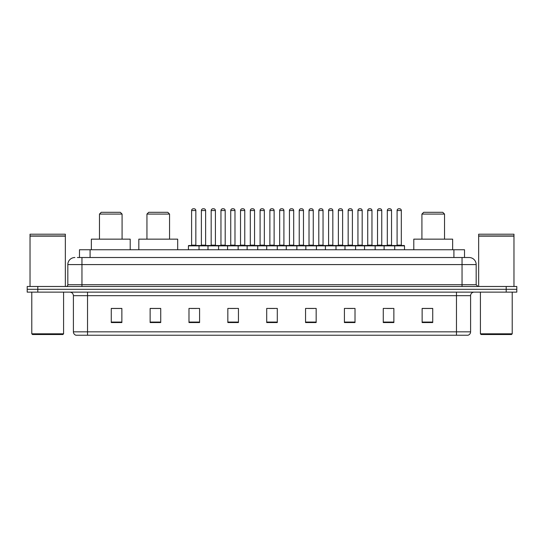 <?xml version="1.0" encoding="UTF-8"?>
<svg xmlns="http://www.w3.org/2000/svg" width="544" height="544" viewBox="0 0 544 544"><rect width="100%" height="100%" fill="white"/><g stroke="black" fill="none" stroke-linecap="round" stroke-linejoin="round"><path stroke-width="0.82" d="M77.364 257.516L81.954 257.516L77.364 257.516L79.485 257.516L79.485 249.744L464.515 249.744L464.515 257.516M74.888 257.516A7.065 7.065 0 0 0 67.823 264.581L67.823 284.716A1.768 1.768 0 0 1 66.055 286.484M476.177 264.581L81.954 264.581L81.954 257.516L469.112 257.516A7.065 7.065 0 0 1 476.177 264.581L476.177 284.716L477.945 286.484M37.794 286.484L27.2 286.484L27.2 289.306L37.794 289.306L27.2 289.306L27.2 292.135L37.794 292.135L37.794 289.306L506.206 289.306L37.794 289.306L37.794 286.484L506.206 286.484L506.206 289.306L516.8 289.306L506.206 289.306L506.206 292.135L37.794 292.135M516.8 286.484L516.8 289.306L516.8 286.484L506.206 286.484M469.003 257.516L466.636 257.516M467.874 335.233L76.126 335.233M75.949 335.233A3.529 3.529 0 0 1 73.406 331.84L87.536 331.84L87.536 335.233L456.464 335.233L456.464 331.84L470.594 331.84L470.594 295.671A3.529 3.529 0 0 1 474.13 292.135M73.406 331.84L73.406 295.671C73.195 293.522 72.019 292.346 69.87 292.135M432.725 322.551L432.725 308.421L422.13 308.421L422.13 322.551L432.725 322.551M393.87 322.551L393.87 308.421L383.275 308.421L383.275 322.551L393.87 322.551M355.014 322.551L355.014 308.421L344.413 308.421L344.413 322.551L355.014 322.551M316.159 322.551L316.159 308.421L305.558 308.421L305.558 322.551L316.159 322.551M121.87 322.551L121.87 308.421L111.275 308.421L111.275 322.551L121.87 322.551M160.725 322.551L160.725 308.421L150.13 308.421L150.13 322.551L160.725 322.551M199.587 322.551L199.587 308.421L188.986 308.421L188.986 322.551L199.587 322.551M238.442 322.551L238.442 308.421L227.841 308.421L227.841 322.551L238.442 322.551M277.297 322.551L277.297 308.421L266.703 308.421L266.703 322.551L277.297 322.551M516.8 292.135L516.8 289.306L516.8 292.135L506.206 292.135M456.464 335.233L467.772 335.233M347.63 308.489L352.927 308.489M386.77 308.489L392.068 308.489M230.214 308.489L235.511 308.489M191.073 308.489L196.37 308.489M308.489 308.489L313.786 308.489M269.348 308.489L274.652 308.489M160.725 308.489L150.13 308.489M121.87 308.489L111.275 308.489M432.725 308.489L422.13 308.489M62.88 334.526L32.497 334.526L31.79 333.819L63.587 333.819L62.88 334.526M31.79 292.135L31.79 333.819M63.587 292.135L63.587 333.819M30.029 236.144L65.348 236.144L30.029 236.144L30.029 286.484M65.348 236.144L65.348 286.484M65.171 235.967L30.206 235.967M65.348 235.79L65.348 234.206L30.029 234.206L30.029 235.79M99.477 214.071L122.08 214.071L120.319 212.303L101.238 212.303L99.477 214.071L99.477 239.149M122.08 214.071L122.08 239.149M130.206 249.744L130.206 239.149L91.351 239.149L91.351 249.744M146.948 214.071L169.558 214.071L167.79 212.303L148.716 212.303L146.948 214.071L146.948 239.149M169.558 214.071L169.558 239.149M177.684 249.744L177.684 239.149L138.829 239.149L138.829 249.744M421.92 214.071L444.523 214.071L442.762 212.303L423.681 212.303L421.92 214.071L421.92 239.149M444.523 214.071L444.523 239.149M452.649 249.744L452.649 239.149L413.794 239.149L413.794 249.744M511.503 334.526L481.12 334.526L480.413 333.819L512.21 333.819L511.503 334.526M480.413 292.135L480.413 333.819M512.21 292.135L512.21 333.819M478.652 236.144L513.971 236.144L478.652 236.144L478.652 286.484M513.971 236.144L513.971 286.484M513.794 235.967L478.829 235.967M513.971 235.79L513.971 234.206L478.652 234.206L478.652 235.79M394.257 245.507L404.151 245.507A0.354 0.354 0 0 1 404.505 245.861L188.421 245.861A0.354 0.354 0 0 1 188.775 245.507L198.669 245.507A0.354 0.354 0 0 1 199.022 245.861L199.022 249.744M195.84 210.535L191.604 210.535A1.768 1.768 0 0 1 193.365 208.767L194.072 208.767A1.768 1.768 0 0 1 195.84 210.535L195.84 245.154A0.354 0.354 0 0 0 196.194 245.507M191.604 210.535L191.604 245.154A0.354 0.354 0 0 1 191.25 245.507M188.421 245.861L188.421 249.744M207.992 249.744L207.992 245.861A0.354 0.354 0 0 1 208.345 245.507L218.239 245.507A0.354 0.354 0 0 1 218.586 245.861L218.586 249.744M215.41 210.535L211.174 210.535A1.768 1.768 0 0 1 212.935 208.767L213.642 208.767A1.768 1.768 0 0 1 215.41 210.535L215.41 245.154A0.354 0.354 0 0 0 215.764 245.507M211.174 210.535L211.174 245.154A0.354 0.354 0 0 1 210.82 245.507M227.562 249.744L227.562 245.861A0.354 0.354 0 0 1 227.916 245.507L237.803 245.507A0.354 0.354 0 0 1 238.156 245.861L238.156 249.744M234.981 210.535L230.738 210.535A1.768 1.768 0 0 1 232.506 208.767L233.213 208.767A1.768 1.768 0 0 1 234.981 210.535L234.981 245.154A0.354 0.354 0 0 0 235.334 245.507M230.738 210.535L230.738 245.154A0.354 0.354 0 0 1 230.391 245.507M247.132 249.744L247.132 245.861A0.354 0.354 0 0 1 247.486 245.507L257.373 245.507A0.354 0.354 0 0 1 257.727 245.861L257.727 249.744M254.551 210.535L250.308 210.535A1.768 1.768 0 0 1 252.076 208.767L252.783 208.767A1.768 1.768 0 0 1 254.551 210.535L254.551 245.154A0.354 0.354 0 0 0 254.905 245.507M250.308 210.535L250.308 245.154A0.354 0.354 0 0 1 249.954 245.507M266.703 249.744L266.703 245.861A0.354 0.354 0 0 1 267.056 245.507L276.944 245.507A0.354 0.354 0 0 1 277.297 245.861L277.297 249.744M274.122 210.535L269.878 210.535A1.768 1.768 0 0 1 271.646 208.767L272.354 208.767A1.768 1.768 0 0 1 274.122 210.535L274.122 245.154A0.354 0.354 0 0 0 274.475 245.507M269.878 210.535L269.878 245.154A0.354 0.354 0 0 1 269.525 245.507M286.273 249.744L286.273 245.861A0.354 0.354 0 0 1 286.627 245.507L296.514 245.507A0.354 0.354 0 0 1 296.868 245.861L296.868 249.744M293.692 210.535L289.449 210.535A1.768 1.768 0 0 1 291.217 208.767L291.924 208.767A1.768 1.768 0 0 1 293.692 210.535L293.692 245.154A0.354 0.354 0 0 0 294.046 245.507M289.449 210.535L289.449 245.154A0.354 0.354 0 0 1 289.095 245.507M305.844 249.744L305.844 245.861A0.354 0.354 0 0 1 306.197 245.507L316.084 245.507A0.354 0.354 0 0 1 316.438 245.861L316.438 249.744M313.262 210.535L309.019 210.535A1.768 1.768 0 0 1 310.787 208.767L311.494 208.767A1.768 1.768 0 0 1 313.262 210.535L313.262 245.154A0.354 0.354 0 0 0 313.609 245.507M309.019 210.535L309.019 245.154A0.354 0.354 0 0 1 308.666 245.507M325.414 249.744L325.414 245.861A0.354 0.354 0 0 1 325.761 245.507L335.655 245.507A0.354 0.354 0 0 1 336.008 245.861L336.008 249.744M332.826 210.535L328.59 210.535A1.768 1.768 0 0 1 330.358 208.767L331.065 208.767A1.768 1.768 0 0 1 332.826 210.535L332.826 245.154A0.354 0.354 0 0 0 333.18 245.507M328.59 210.535L328.59 245.154A0.354 0.354 0 0 1 328.236 245.507M344.978 249.744L344.978 245.861A0.354 0.354 0 0 1 345.331 245.507L355.225 245.507A0.354 0.354 0 0 1 355.579 245.861L355.579 249.744M352.396 210.535L348.16 210.535A1.768 1.768 0 0 1 349.928 208.767L350.635 208.767A1.768 1.768 0 0 1 352.396 210.535L352.396 245.154A0.354 0.354 0 0 0 352.75 245.507M348.16 210.535L348.16 245.154A0.354 0.354 0 0 1 347.806 245.507M364.548 249.744L364.548 245.861A0.354 0.354 0 0 1 364.902 245.507L374.796 245.507A0.354 0.354 0 0 1 375.149 245.861L375.149 249.744M371.967 210.535L367.73 210.535A1.768 1.768 0 0 1 369.498 208.767L370.206 208.767A1.768 1.768 0 0 1 371.967 210.535L371.967 245.154A0.354 0.354 0 0 0 372.32 245.507M367.73 210.535L367.73 245.154A0.354 0.354 0 0 1 367.377 245.507M384.118 249.744L384.118 245.861A0.354 0.354 0 0 1 384.472 245.507L394.366 245.507A0.354 0.354 0 0 1 394.72 245.861L394.72 249.744M391.537 210.535L387.301 210.535A1.768 1.768 0 0 1 389.069 208.767L389.769 208.767A1.768 1.768 0 0 1 391.537 210.535L391.537 245.154A0.354 0.354 0 0 0 391.891 245.507M387.301 210.535L387.301 245.154A0.354 0.354 0 0 1 386.947 245.507M208.454 245.507L198.56 245.507M201.389 210.535A1.768 1.768 0 0 1 203.15 208.767L203.857 208.767A1.768 1.768 0 0 1 205.625 210.535L201.389 210.535L201.389 245.154A0.354 0.354 0 0 1 201.035 245.507M205.625 210.535L205.625 245.154A0.354 0.354 0 0 0 205.979 245.507M228.018 245.507L218.13 245.507M220.959 210.535A1.768 1.768 0 0 1 222.72 208.767L223.428 208.767A1.768 1.768 0 0 1 225.196 210.535L220.959 210.535L220.959 245.154A0.354 0.354 0 0 1 220.606 245.507M225.196 210.535L225.196 245.154A0.354 0.354 0 0 0 225.549 245.507M247.588 245.507L237.701 245.507M240.523 210.535A1.768 1.768 0 0 1 242.291 208.767L242.998 208.767A1.768 1.768 0 0 1 244.766 210.535L240.523 210.535L240.523 245.154A0.354 0.354 0 0 1 240.169 245.507M244.766 210.535L244.766 245.154A0.354 0.354 0 0 0 245.12 245.507M267.158 245.507L257.271 245.507M260.093 210.535A1.768 1.768 0 0 1 261.861 208.767L262.568 208.767A1.768 1.768 0 0 1 264.336 210.535L260.093 210.535L260.093 245.154A0.354 0.354 0 0 1 259.74 245.507M264.336 210.535L264.336 245.154A0.354 0.354 0 0 0 264.69 245.507M286.729 245.507L276.842 245.507M279.664 210.535A1.768 1.768 0 0 1 281.432 208.767L282.139 208.767A1.768 1.768 0 0 1 283.907 210.535L279.664 210.535L279.664 245.154A0.354 0.354 0 0 1 279.31 245.507M283.907 210.535L283.907 245.154A0.354 0.354 0 0 0 284.26 245.507M306.299 245.507L296.412 245.507M299.234 210.535A1.768 1.768 0 0 1 301.002 208.767L301.709 208.767A1.768 1.768 0 0 1 303.477 210.535L299.234 210.535L299.234 245.154A0.354 0.354 0 0 1 298.88 245.507M303.477 210.535L303.477 245.154A0.354 0.354 0 0 0 303.831 245.507M325.87 245.507L315.982 245.507M318.804 210.535A1.768 1.768 0 0 1 320.572 208.767L321.28 208.767A1.768 1.768 0 0 1 323.041 210.535L318.804 210.535L318.804 245.154A0.354 0.354 0 0 1 318.451 245.507M323.041 210.535L323.041 245.154A0.354 0.354 0 0 0 323.394 245.507M345.44 245.507L335.546 245.507M338.375 210.535A1.768 1.768 0 0 1 340.143 208.767L340.85 208.767A1.768 1.768 0 0 1 342.611 210.535L338.375 210.535L338.375 245.154A0.354 0.354 0 0 1 338.021 245.507M342.611 210.535L342.611 245.154A0.354 0.354 0 0 0 342.965 245.507M365.01 245.507L355.116 245.507M357.945 210.535A1.768 1.768 0 0 1 359.713 208.767L360.42 208.767A1.768 1.768 0 0 1 362.182 210.535L357.945 210.535L357.945 245.154A0.354 0.354 0 0 1 357.592 245.507M362.182 210.535L362.182 245.154A0.354 0.354 0 0 0 362.535 245.507M384.581 245.507L374.687 245.507M377.516 210.535A1.768 1.768 0 0 1 379.284 208.767L379.991 208.767A1.768 1.768 0 0 1 381.752 210.535L377.516 210.535L377.516 245.154A0.354 0.354 0 0 1 377.162 245.507M381.752 210.535L381.752 245.154A0.354 0.354 0 0 0 382.106 245.507M397.086 210.535A1.768 1.768 0 0 1 398.854 208.767L399.554 208.767A1.768 1.768 0 0 1 401.322 210.535L397.086 210.535L397.086 245.154A0.354 0.354 0 0 1 396.732 245.507M401.322 210.535L401.322 245.154A0.354 0.354 0 0 0 401.676 245.507M404.505 245.861L404.505 249.744M90.086 257.516L90.086 249.744M453.914 257.516L453.914 249.744M81.954 286.484L81.954 264.581L67.823 264.581M67.823 284.716L476.177 284.716M462.046 257.516L462.046 286.484M456.464 292.135L456.464 295.671L73.406 295.671M470.594 295.671L456.464 295.671L456.464 331.84L87.536 331.84L87.536 292.135M277.297 322.062L266.703 322.062M238.442 322.062L227.841 322.062M199.587 322.062L188.986 322.062M160.725 322.062L150.13 322.062M121.87 322.062L111.275 322.062M316.159 322.062L305.558 322.062M355.014 322.062L344.413 322.062M393.87 322.062L383.275 322.062M432.725 322.062L422.13 322.062M191.604 245.154L195.84 245.154M211.174 245.154L215.41 245.154M230.738 245.154L234.981 245.154M250.308 245.154L254.551 245.154M269.878 245.154L274.122 245.154M289.449 245.154L293.692 245.154M309.019 245.154L313.262 245.154M328.59 245.154L332.826 245.154M348.16 245.154L352.396 245.154M367.73 245.154L371.967 245.154M387.301 245.154L391.537 245.154M201.389 245.154L205.625 245.154M220.959 245.154L225.196 245.154M240.523 245.154L244.766 245.154M260.093 245.154L264.336 245.154M279.664 245.154L283.907 245.154M299.234 245.154L303.477 245.154M318.804 245.154L323.041 245.154M338.375 245.154L342.611 245.154M357.945 245.154L362.182 245.154M377.516 245.154L381.752 245.154M397.086 245.154L401.322 245.154M468.051 335.233C469.649 334.662 470.499 333.533 470.594 331.84"/></g></svg>
